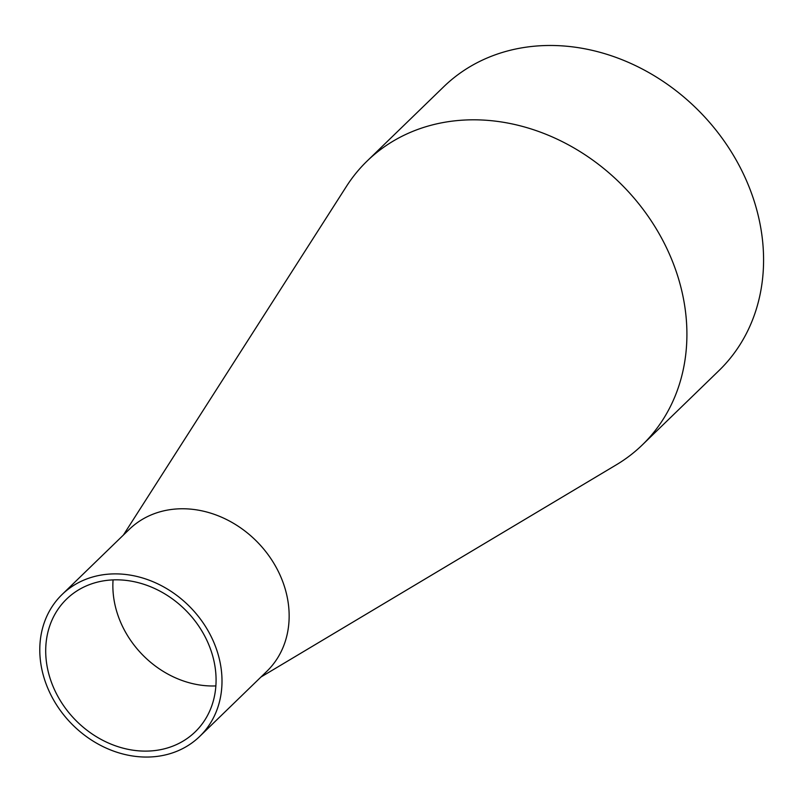 <?xml version="1.0" encoding="UTF-8"?>
<svg xmlns="http://www.w3.org/2000/svg" width="803" height="803" viewBox="0 0 803 803"><rect width="100%" height="100%" fill="white"/><g stroke="black" fill="none" stroke-linecap="round" stroke-linejoin="round"><path stroke-width="1.2" d="M113.062 579.896A92.425 77.781 -134.1 0 0 113.203 593.337A92.425 77.781 -134.1 0 0 215.877 685.923M123.371 535.089L346.464 186.346A197.689 166.362 45.9 0 1 367.081 161.072L443.748 86.734A197.689 166.362 45.9 0 1 637.401 66.539A197.689 166.362 45.9 0 1 762.85 243.67A197.689 166.362 45.9 0 1 718.986 370.574L642.32 444.912A197.689 166.362 45.9 0 1 616.423 464.756L260.985 677.009M367.081 161.072A197.689 166.362 45.9 0 1 560.745 140.876A197.689 166.362 45.9 0 1 686.184 318.008A197.689 166.362 45.9 0 1 642.32 444.912M46.042 658.45A92.425 77.781 -134.1 0 0 104.691 741.269A92.425 77.781 -134.1 0 0 195.229 731.824A92.425 77.781 -134.1 0 0 215.736 672.492A92.425 77.781 -134.1 0 0 157.097 589.673A92.425 77.781 -134.1 0 0 66.559 599.118A92.425 77.781 -134.1 0 0 46.042 658.45M221.638 672.974A98.839 83.181 -134.1 0 0 158.914 584.413A98.839 83.181 -134.1 0 0 62.082 594.511A98.839 83.181 -134.1 0 0 40.15 657.968A98.839 83.181 -134.1 0 0 102.874 746.529A98.839 83.181 -134.1 0 0 199.696 736.431A98.839 83.181 -134.1 0 0 221.638 672.974M199.696 736.431L266.857 671.308A98.839 83.181 -134.1 0 0 288.789 607.861A98.839 83.181 -134.1 0 0 226.065 519.29A98.839 83.181 -134.1 0 0 129.243 529.388L62.082 594.511"/></g></svg>
